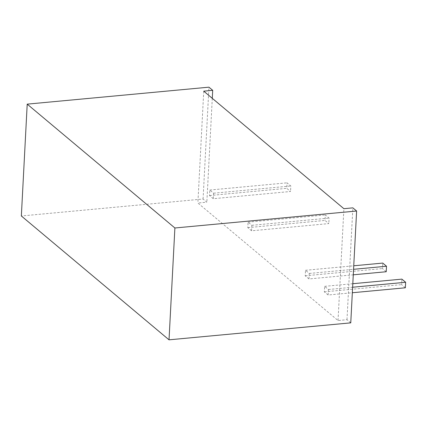 <?xml version="1.0" encoding="UTF-8"?>
<svg xmlns="http://www.w3.org/2000/svg" width="427" height="427" viewBox="0 0 427 427"><rect width="100%" height="100%" fill="white"/><g stroke="black" fill="none" stroke-linecap="round" stroke-linejoin="round"><path stroke-width="0.32" stroke-dasharray="2.13 1.6" d="M213.292 198.704L209.524 195.545L209.812 190.042L213.58 193.201L213.292 198.704L290.536 191.488L286.768 188.334L287.056 182.831L290.824 185.991L290.536 191.488M209.524 195.545L286.768 188.334M209.812 190.042L287.056 182.831M213.58 193.201L290.824 185.991M328.117 294.998L324.349 291.838L324.637 286.341L328.406 289.501L328.117 294.998L352.334 292.741M405.362 287.787L401.593 284.628L401.882 279.13M324.349 291.838L401.593 284.628M324.637 286.341L352.809 283.709M328.406 289.501L352.622 287.238M308.983 278.948L305.214 275.789L305.502 270.291L309.271 273.451L308.983 278.948L353.273 274.812M386.221 271.737L382.459 268.578L382.747 263.08M305.214 275.789L382.459 268.578M305.502 270.291L353.748 265.786M309.271 273.451L353.561 269.314M251.567 230.804L247.799 227.644L248.087 222.141L251.855 225.301L251.567 230.804L328.811 223.588L325.043 220.428L325.331 214.93L329.1 218.09L328.811 223.588M247.799 227.644L325.043 220.428M248.087 222.141L325.331 214.93M251.855 225.301L329.1 218.09M350.759 322.86L346.991 319.7L338.029 320.538L197.882 203.012L206.844 202.174L203.076 199.014L21.35 215.982M338.029 320.538L343.89 208.696M203.743 91.17L197.882 203.012M203.076 199.014L208.936 87.172M346.991 319.7L352.851 207.858M212.288 98.333L206.844 202.174"/><path stroke-width="0.64" d="M352.334 292.741L405.362 287.787L405.65 282.284L401.882 279.13L352.809 283.709M352.622 287.238L405.65 282.284M353.273 274.812L386.221 271.737L386.51 266.24L382.747 263.08L353.748 265.786M353.561 269.314L386.51 266.24M174.889 227.986L356.62 211.018L350.759 322.86L169.028 339.828L21.35 215.982L27.211 104.14L174.889 227.986L169.028 339.828M356.62 211.018L352.851 207.858L343.89 208.696L203.743 91.17L212.705 90.332L208.936 87.172L27.211 104.14M212.705 90.332L212.288 98.333"/></g></svg>
